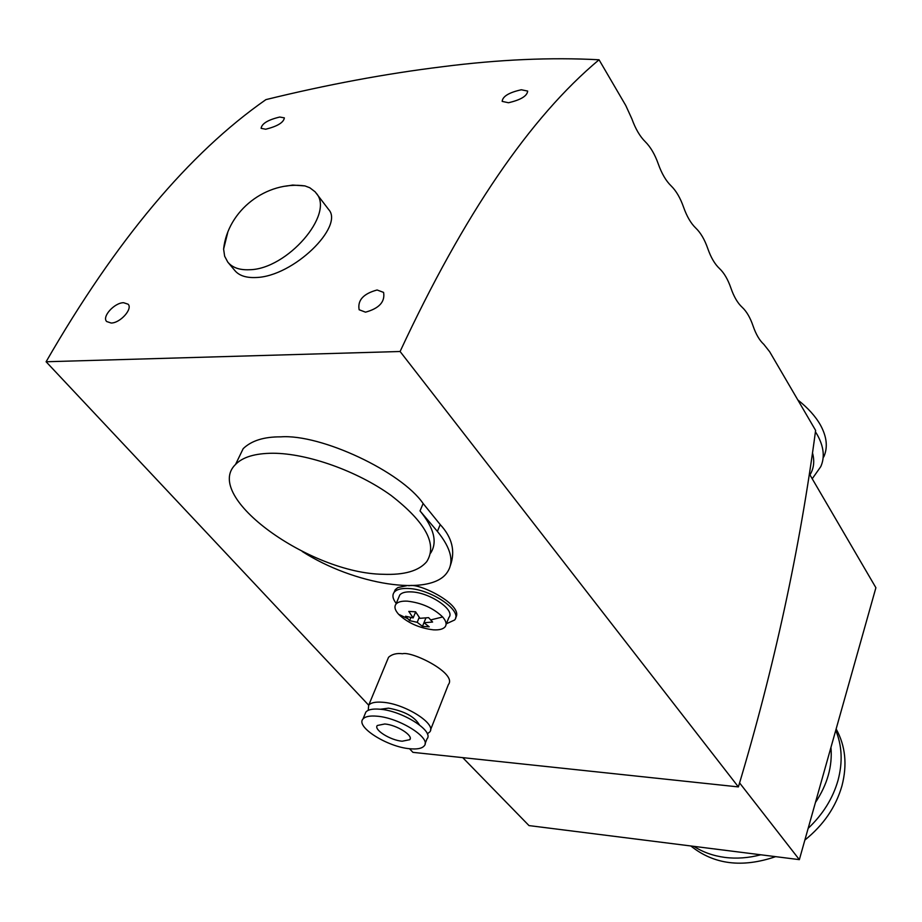 <?xml version="1.0" encoding="UTF-8"?>
<svg xmlns="http://www.w3.org/2000/svg" width="922" height="922" viewBox="0 0 922 922"><rect width="100%" height="100%" fill="white"/><g stroke="black" fill="none" stroke-linecap="round" stroke-linejoin="round"><path stroke-width="1.38" d="M428.603 617.636L432.602 622.05L423.959 622.742L429.226 626.799L422.472 626.372L417.193 622.315L409.599 620.633L405.565 616.242L413.16 617.924L408.792 611.413L415.592 611.805L419.948 618.328L428.603 617.636M407.328 601.156C421.631 602.815 433.398 608.082 442.652 616.968C446.098 620.944 446.94 624.206 445.176 626.741C443.228 629.138 439.298 630.164 433.386 629.841C419.441 628.159 407.858 622.995 398.65 614.329C394.95 610.214 394.04 606.837 395.93 604.187C397.843 601.916 401.635 600.902 407.328 601.156M769.674 351.755L815.613 430.401C799.939 548.844 774.192 667.689 738.384 786.915L400.09 351.501L46.1 361.758C115.953 240.469 189.229 153.087 265.939 99.611C326.918 84.663 385.684 73.702 442.237 66.753C498.675 59.527 550.953 57.199 599.046 59.78L625.784 105.534L631.881 118.869C635.489 128.861 639.937 136.479 645.25 141.711C650.563 146.99 654.92 154.435 658.32 164.047C661.754 173.67 666.018 180.954 671.101 185.864C676.172 190.831 680.332 197.942 683.582 207.208C686.867 216.509 690.947 223.458 695.799 228.091C700.662 232.759 704.65 239.559 707.762 248.514C710.897 257.492 714.804 264.153 719.448 268.498C724.104 272.889 727.919 279.412 730.904 288.067C733.912 296.734 737.646 303.119 742.106 307.222C746.566 311.359 750.231 317.606 753.078 325.973C755.971 334.363 759.555 340.483 763.831 344.344L769.674 351.755M387.563 659.656L388.554 657.259C392.069 654.182 396.737 653.007 402.545 653.744C411.938 650.92 457.508 673.486 448.38 684.597L430.528 729.878M368.224 710.332L368.696 705.215C370.851 702.668 375.496 701.677 382.63 702.253C405.035 703.693 437.259 724.254 429.698 731.999L427.312 733.843M394.051 592.42L395.25 589.688L397.82 587.579L406.798 585.689M408.573 585.712L409.264 585.735C418.738 582.474 464.538 605.305 455.595 617.74M396.241 603.461C392.714 598.943 392.011 595.22 394.155 592.293C396.506 589.469 401.162 588.201 408.123 588.49C430.966 588.985 463.109 611.021 454.592 620.01L446.363 623.779M382.999 574.279C310.092 573.449 202.195 496.474 235.548 464.434C242.728 457.035 255.221 453.301 273.004 453.244C307.579 453.336 357.333 471.084 391.043 495.414C425.745 522.325 437.639 544.418 426.702 561.694C418.784 570.96 404.216 575.155 382.999 574.279M237.496 460.389L243.178 448.657C251.464 440.67 263.992 436.74 280.784 436.855C320.948 433.847 401.427 471.764 423.14 503.527L440.22 524.595C452.103 537.422 455.491 551.045 450.397 565.451M285.682 186.175L292.7 185.068L304.94 185.91L309.78 187.742L315.117 191.811L328.681 209.559C344.298 226.236 293.611 276.565 256.005 277.522C246.116 277.96 239.052 275.62 234.81 270.503L228.253 262.678M316.304 193.263C334.824 213.985 287.122 269.293 249.562 269.731C239.639 270.204 232.367 267.657 227.757 262.079L224.645 256.212L223.608 249.101L227.722 232.575M521.333 89.768L527.672 91.071C527.188 95.992 520.792 99.887 508.46 102.745L502.167 101.385C502.605 96.384 509.002 92.511 521.333 89.768M377.098 289.992L383.587 292.401C385.2 301.817 379.173 308.397 365.527 312.166L359.142 309.757C357.402 300.284 363.395 293.692 377.098 289.992M279.758 117.036L284.368 117.878C283.653 122.511 277.43 126.302 265.697 129.23L261.11 128.331C261.79 123.606 268.002 119.837 279.758 117.036M123.571 302.704L128.123 304.214C132.975 308.789 120.298 323.069 111.17 323.034L106.675 321.524C101.651 316.776 114.432 302.704 123.571 302.704M380.313 709.26L388.496 708.154C404.32 711.081 414.6 716.636 419.337 724.796M398.834 597.249L399.779 594.978C401.704 592.673 405.496 591.647 411.177 591.889C429.733 592.304 455.814 610.191 448.887 617.498L446.052 624.551M364.939 714.285L365.838 712.107C367.993 709.583 372.638 708.615 379.772 709.202C402.199 710.701 434.516 731.238 426.967 738.914L425.065 743.766M409.737 748.733C387.447 746.958 355.408 726.801 362.98 719.022C365.124 716.521 369.768 715.576 376.914 716.187C399.353 717.742 431.761 738.245 424.235 745.84C422.034 748.491 417.205 749.459 409.737 748.733M384.774 723.989C396.644 724.842 413.748 735.652 409.76 739.698L402.153 741.219C390.329 740.297 373.329 729.59 377.329 725.487L384.774 723.989M823.772 456.886C827.979 447.47 826.896 436.89 820.499 425.146C815.59 416.421 808.029 408.02 797.818 399.929M690.855 845.981C713.882 864.513 742.141 868.075 775.633 856.653M804.871 840.057C823.507 825.063 835.862 806.992 841.947 785.855C847.41 764.753 845.474 745.794 836.139 728.991M738.384 786.915L412.941 752.352L409.506 748.71M388.554 657.259L368.696 705.215L46.1 361.758M400.09 351.501C463.927 214.48 530.242 117.244 599.046 59.78M430.655 553.085C437.627 542.194 434.089 528.133 420.017 510.892L437.397 531.395C451.354 548.544 454.511 562.374 446.847 572.896C429.883 596.995 354.152 584.836 302.255 551.494M739.594 782.916L799.351 859.638L528.998 825.593L462.752 757.654M809.343 473.839L875.9 587.729L799.351 859.638M415.638 611.908L413.16 617.924M410.866 617.556L409.599 620.633M419.21 617.383L417.193 622.315M415.2 612.98L416.306 613.038M425.192 618.063L425.653 618.57L422.472 626.372M425.895 617.982L423.959 622.742M430.562 619.964L442.652 616.968M407.536 618.547L398.65 614.329M809.954 474.876C813.896 468.434 814.737 461.092 812.478 452.829M812.224 478.76L820.764 466.647C824.96 457.289 823.842 446.755 817.411 435.046L815.428 431.784M815.451 802.451C827.403 784.495 832.566 766.159 830.953 747.419M693.84 846.35C702.933 852.193 713.294 855.881 724.899 857.414C736.54 858.878 748.514 858.002 760.8 854.786M808.168 828.348C822.943 814.333 832.912 798.314 838.04 780.289C842.823 762.287 842.063 745.633 835.758 730.339M440.22 524.595L437.397 531.395M423.14 503.527L420.017 510.892M395.25 589.688L394.155 592.293M243.178 448.657L235.548 464.434M399.779 594.978L395.93 604.187M365.838 712.107L362.98 719.022M409.76 739.698L410.209 738.58M304.94 185.91C266.366 180.551 227.665 210.527 223.608 249.101"/></g></svg>
